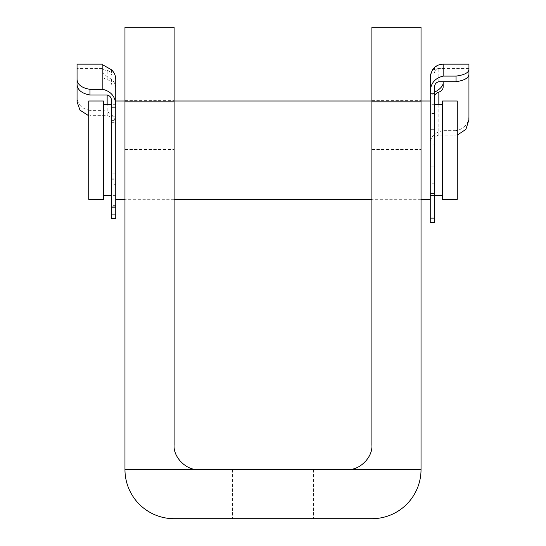 <?xml version="1.0" encoding="UTF-8"?>
<svg xmlns="http://www.w3.org/2000/svg" width="546" height="546" viewBox="0 0 546 546"><rect width="100%" height="100%" fill="white"/><g stroke="black" fill="none" stroke-linecap="round" stroke-linejoin="round"><path stroke-width="0.41" stroke-dasharray="2.73 2.05" d="M457.275 101.01L457.275 199.29M442.533 101.01L442.533 199.29M434.548 195.448L434.548 194.042L430.248 194.042L430.248 101.01L430.248 199.29L430.248 183.217L434.548 183.217L434.548 195.605M115.752 101.01L115.752 107.166M115.752 150.15L115.752 199.29L115.752 150.15M103.467 101.01L103.467 199.29M88.725 101.01L88.725 199.29M103.467 150.15L103.467 195.605L103.467 150.15M430.248 150.15L430.248 195.605L430.248 150.15M273 518.7L232.46 518.7L273 518.7M273 469.56L232.46 469.56L273 469.56M174.106 150.15L174.106 100.396L174.106 150.15M124.966 150.15L124.966 100.396L124.966 150.15M421.034 150.15L421.034 100.396L421.034 150.15M371.894 150.15L371.894 100.396L371.894 150.15M371.894 27.3L421.034 27.3L421.034 469.56A49.14 49.14 0 0 1 371.894 518.7L174.106 518.7A49.14 49.14 0 0 1 124.966 469.56L124.966 27.3L174.106 27.3L174.106 444.99A24.57 24.57 0 0 0 198.676 469.56L347.324 469.56A24.57 24.57 0 0 0 371.894 444.99L371.894 27.3M468.946 119.765L468.946 115.813C468.639 123.949 464.339 128.89 456.047 130.658L456.047 135.176L438.848 135.176C435.92 135.777 434.486 137.353 434.548 139.906L434.548 183.217M434.548 133.954L430.248 133.954L430.248 129.327L434.548 129.327M434.548 194.042L434.548 166.12L430.248 166.12L430.248 117.015L434.548 117.015L434.548 87.578M434.548 166.12L434.548 117.015M430.248 194.042L430.248 171.007L434.548 171.007M434.548 113.548L430.248 113.548L430.248 77.054M430.248 113.548L430.248 117.015M430.248 166.12L430.248 171.007M430.419 74.966L434.548 67.451C439.353 64.517 442.219 63.623 443.147 64.776L443.147 87.162M443.147 81.709L443.147 64.155M438.848 81.709L438.848 68.455L443.147 69.028M468.946 74.311L468.946 68.455L468.946 74.311M434.548 96.465L434.548 92.185C431.743 94.281 430.309 96.86 430.248 99.925L430.248 129.327M430.248 133.954L430.248 183.217M434.548 222.72L434.548 144.902L430.248 144.902C429.941 137.203 434.241 132.453 443.147 130.658L443.147 83.736M434.548 222.686L430.248 222.686L430.248 99.925M456.047 130.658L443.147 130.658M434.548 144.902L434.548 139.906M468.946 69.403L468.946 64.155M438.848 68.482C436.336 68.639 434.903 70.059 434.548 72.754L434.548 67.451M111.452 100.908L111.452 218.455M111.452 120.366L115.752 120.366L115.752 116.237L111.452 116.237M111.452 178.105L115.752 178.105L115.752 173.212L111.452 173.212M111.452 121.103C111.52 118.161 110.087 116.332 107.153 115.629L89.954 115.629L89.954 110.388L102.853 110.388C111.739 112.456 116.039 117.956 115.752 126.89L115.752 218.154L111.452 218.154M111.452 179.805L115.752 179.805L115.752 126.904L111.452 126.904M115.752 178.105L115.752 207.924L115.752 184.289L111.452 184.289M111.452 126.89L115.752 126.89L115.752 88.275C115.691 84.726 114.257 81.743 111.452 79.306C106.647 76.488 103.781 74.12 102.853 72.215L102.853 64.155M111.452 122.324L115.752 122.324L115.752 88.275M115.752 122.324L115.752 126.904M115.752 179.805L115.752 184.289M102.853 64.899L102.853 69.185C102.962 69.656 104.395 70.1 107.153 70.516L107.153 79.661C104.395 78.761 102.962 77.6 102.853 76.181L102.853 110.388M102.853 69.185L102.853 76.181M77.054 84.275L77.054 68.455L102.853 68.455M115.752 79.443L115.752 116.237M115.752 120.366L115.752 173.212M89.954 110.388C81.688 108.756 77.389 104.375 77.054 97.243L77.054 101.822M77.054 64.155L77.054 97.243M107.153 79.661C109.664 80.337 111.097 81.873 111.452 84.261L111.452 79.306M111.452 69.758L111.452 75.109C111.104 72.461 109.671 70.925 107.153 70.516M124.966 149.529L174.106 149.529M371.894 149.529L421.034 149.529M434.548 187.046L430.248 187.046M438.848 104.696L438.848 135.176M107.153 115.629L107.153 104.696M115.752 205.637L111.452 205.637M434.548 104.696L430.248 104.696M421.034 101.01L371.894 101.01M174.106 101.01L124.966 101.01M115.752 104.696L111.452 104.696M115.752 195.605L111.452 195.605M421.034 199.29L371.894 199.29M174.106 199.29L124.966 199.29M232.46 469.56L232.46 518.7L232.46 469.56M124.966 199.904L174.106 199.904M371.894 199.904L421.034 199.904M371.894 100.396L421.034 100.396M124.966 100.396L174.106 100.396M313.541 469.56L313.541 518.7L313.541 469.56M468.946 68.455L438.848 68.455C436.261 68.687 434.828 70.12 434.548 72.754"/><path stroke-width="0.82" d="M457.275 150.15L457.275 101.01L442.533 101.01L442.533 199.29L457.275 199.29L457.275 150.15M111.452 214.926L115.752 214.926L115.752 218.455L111.452 218.455L111.452 206.968L115.752 206.968L115.752 101.01L124.966 101.01M103.467 150.15L103.467 101.01L88.725 101.01L88.725 199.29L103.467 199.29L103.467 150.15M430.248 222.686L430.248 193.707L434.548 193.707L434.548 195.448L430.248 195.448M371.894 101.829L371.894 27.3L421.034 27.3L421.034 469.56L347.324 469.56C359.48 470.659 372.993 457.145 371.894 444.99L371.894 101.829L421.034 101.829M174.106 101.829L174.106 27.3L124.966 27.3L124.966 101.829L174.106 101.829L174.106 444.99C173.007 457.145 186.52 470.659 198.676 469.56L347.324 469.56M421.034 469.56A49.14 49.14 0 0 1 371.894 518.7L174.106 518.7A49.14 49.14 0 0 1 124.966 469.56L124.966 101.829M124.966 469.56L198.676 469.56M456.047 81.709L456.047 76.099C464.312 75.007 468.611 72.782 468.946 69.403L468.946 74.311C468.693 77.976 464.393 80.446 456.047 81.709L438.848 81.709C435.913 82.466 434.48 84.425 434.548 87.578L434.548 193.707M456.047 76.099L443.147 76.099C434.261 78.31 429.961 84.207 430.248 93.782L430.248 193.707M434.548 93.782L430.248 93.782L430.419 74.966L432.575 69.663C435.203 66.107 438.725 64.271 443.147 64.155L443.147 76.099M457.275 135.101L465.881 129.382L468.946 119.765L468.946 74.311M443.147 81.709L443.147 87.162C443.038 89.264 441.605 90.936 438.848 92.178L438.848 104.696M434.548 195.605L434.548 222.72L430.248 222.72M468.946 115.813L468.946 64.155L443.147 64.155M434.548 96.465C434.896 94.472 436.329 93.045 438.848 92.178M443.147 83.736C442.226 86.882 439.359 89.701 434.548 92.185M115.752 214.926L115.752 206.968M77.054 79.334C77.361 84.589 81.661 87.92 89.954 89.332L89.954 94.997C81.634 93.427 77.334 89.858 77.054 84.275L77.054 64.155L102.853 64.155L102.853 64.899L111.452 69.758C114.257 72.379 115.691 75.607 115.752 79.443L115.752 107.166C116.059 97.529 111.759 91.585 102.853 89.332L102.853 64.899M89.954 94.997L107.153 94.997C110.08 95.748 111.514 97.72 111.452 100.908L111.452 107.166L115.752 107.166M77.054 68.455L77.054 101.822L79.989 110.162L88.322 115.499M111.452 206.968L111.452 107.166M89.954 89.332L102.853 89.332M430.248 218.12L434.548 218.12M107.153 104.696L107.153 94.997M442.533 104.696L434.548 104.696M430.248 101.01L421.034 101.01M371.894 101.01L174.106 101.01M111.452 104.696L103.467 104.696M111.452 195.605L103.467 195.605M430.248 199.29L421.034 199.29M371.894 199.29L174.106 199.29M124.966 199.29L115.752 199.29M442.533 195.605L430.248 195.605M111.452 207.924L115.752 207.924"/></g></svg>
